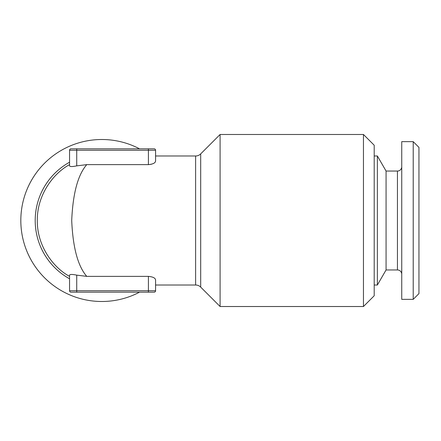 <?xml version="1.0" encoding="UTF-8"?>
<svg xmlns="http://www.w3.org/2000/svg" width="441" height="441" viewBox="0 0 441 441"><rect width="100%" height="100%" fill="white"/><g stroke="black" fill="none" stroke-linecap="round" stroke-linejoin="round"><path stroke-width="0.66" d="M418.95 293.612L413.217 299.351L401.745 299.351L401.745 141.649L413.217 141.649L418.95 147.388L418.95 293.612M397.446 269.958L397.446 171.042L386.068 171.042L386.068 269.958L397.446 269.958A4.3 4.3 0 0 1 401.745 274.263M397.446 171.042A4.3 4.3 0 0 0 401.745 166.737M386.068 171.042L377.375 155.987L374.205 155.987M386.068 269.958L377.375 285.013L377.375 155.987M377.375 285.013L374.205 285.013M139.538 148.821A81.001 81.001 0 0 0 20.821 220.5A81.001 81.001 0 0 0 139.538 292.179M363.456 306.517L374.205 295.768L374.205 145.232L363.456 134.483L220.092 134.483L220.092 306.517L363.456 306.517L363.456 134.483M195.617 285.013L195.617 155.987L155.579 155.987L155.579 150.254L155.579 161.064C155.298 163.01 152.906 164.195 148.413 164.631L86.767 164.631C77.903 174.785 72.886 193.406 71.712 220.5C72.886 247.594 77.903 266.215 86.767 276.369L148.413 276.369L148.413 292.179L76.728 292.179L76.728 275.14C72.385 274.225 69.992 274.225 69.562 275.14L69.562 290.746L155.579 290.746A1.433 1.433 0 0 1 154.146 292.179L148.413 292.179L154.146 292.179A1.433 1.433 0 0 0 155.579 290.746L155.579 285.013L195.617 285.013A7.166 7.166 0 0 1 200.688 287.113L220.092 306.517M195.617 155.987A7.166 7.166 0 0 0 200.688 153.887L220.092 134.483M148.413 276.369C152.911 276.805 155.298 277.995 155.579 279.936L155.579 290.746M86.767 164.631L76.728 165.86C72.385 166.775 69.998 166.775 69.562 165.86L69.562 150.254A1.433 1.433 0 0 1 70.995 148.821L76.728 148.821L70.995 148.821M69.562 276.369C53.411 267.764 36.972 246.045 37.309 220.5C36.972 194.955 53.411 173.236 69.562 164.631M76.728 275.14L86.767 276.369M155.579 150.254A1.433 1.433 0 0 0 154.146 148.821L148.413 148.821L148.413 150.254L76.728 150.254L76.728 148.821L154.146 148.821A1.433 1.433 0 0 1 155.579 150.254L148.413 150.254L148.413 164.631L151.28 164.289M76.728 292.179L70.995 292.179L76.728 292.179M69.562 290.746A1.433 1.433 0 0 0 70.995 292.179A1.433 1.433 0 0 1 69.562 290.746M413.217 299.351L413.217 141.649M69.562 278.784A66.613 66.613 0 0 1 69.562 162.216M200.688 153.887L200.688 287.113M76.728 165.86L76.728 150.254L69.562 150.254"/></g></svg>
